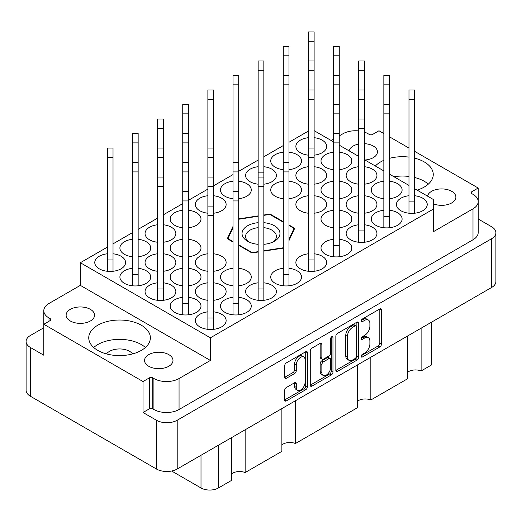 <?xml version="1.0" encoding="UTF-8"?>
<svg xmlns="http://www.w3.org/2000/svg" width="522" height="522" viewBox="0 0 522 522"><rect width="100%" height="100%" fill="white"/><g stroke="black" fill="none" stroke-linecap="round" stroke-linejoin="round"><path stroke-width="0.78" d="M303.791 356.983L302.114 356.017A6.225 3.595 120 0 0 299.002 356.324A6.225 3.595 120 0 0 294.604 363.945L296.281 364.917A6.225 3.595 120 0 1 300.679 357.296A6.225 3.595 120 0 1 303.791 356.983A6.225 3.595 120 0 1 305.083 359.834L305.083 382.345A6.225 3.595 120 0 1 302.362 388.603A6.225 3.595 120 0 1 297.566 390.273A6.225 3.595 120 0 1 296.281 387.422L296.281 383.67A2.329 1.344 120 0 0 295.798 382.606A2.329 1.344 120 0 0 294.636 382.724L286.33 387.52A2.329 1.344 120 0 0 284.686 390.371L284.686 399.963A2.329 1.344 120 0 0 285.162 401.026A2.329 1.344 120 0 0 286.33 400.909L305.742 389.706A2.329 1.344 120 0 0 307.386 386.854L307.386 352.663A2.329 1.344 120 0 0 306.903 351.6A2.329 1.344 120 0 0 305.742 351.717L286.33 362.921A2.329 1.344 120 0 0 284.686 365.772L284.686 377.354A2.329 1.344 120 0 0 285.162 378.424A2.329 1.344 120 0 0 286.33 378.306L294.636 373.511A2.329 1.344 120 0 0 296.281 370.659L296.281 364.917M331.809 336.664L332.964 337.329A1.631 0.94 120 0 0 332.625 336.579A1.631 0.94 120 0 0 331.809 336.664A1.631 0.94 120 0 0 330.661 338.654L330.661 353.094A2.329 1.344 120 0 1 329.017 355.939L323.503 359.123A2.329 1.344 120 0 1 322.342 359.24A2.329 1.344 120 0 1 321.859 358.17L321.859 344.305A2.329 1.344 120 0 0 321.376 343.241A2.329 1.344 120 0 0 320.214 343.359L321.859 344.305M364.943 160A14.218 8.208 0 0 0 377.445 151.85A14.218 8.208 0 0 0 373.282 146.043A14.218 8.208 0 0 0 364.395 143.667M358.705 144.065A14.218 8.208 0 0 0 349.114 150.858M433.28 203.763A14.218 8.208 0 0 0 448.098 204.448A14.218 8.208 0 0 0 455.876 197.127A14.218 8.208 0 0 0 451.713 191.32A14.218 8.208 0 0 0 437.018 189.369A14.218 8.208 0 0 0 427.538 196.135M70.287 320.971A14.218 8.208 180 0 1 66.124 315.171A14.218 8.208 180 0 1 74.9 307.582A14.218 8.208 180 0 1 90.397 309.363A14.218 8.208 180 0 1 94.567 315.171A14.218 8.208 180 0 1 85.784 322.753A14.218 8.208 180 0 1 70.287 320.971M106.495 353.916A14.218 8.208 180 0 1 129.613 351.352A14.218 8.208 180 0 1 132.621 353.916M148.718 366.255A14.218 8.208 180 0 1 144.555 360.448A14.218 8.208 180 0 1 153.331 352.865A14.218 8.208 180 0 1 168.828 354.64A14.218 8.208 180 0 1 172.991 360.448A14.218 8.208 180 0 1 164.215 368.036A14.218 8.208 180 0 1 148.718 366.255M141.345 325.232A30.811 17.787 0 0 0 107.767 321.376A30.811 17.787 0 0 0 88.747 337.806A30.811 17.787 0 0 0 97.771 350.386A30.811 17.787 0 0 0 131.348 354.242A30.811 17.787 0 0 0 150.369 337.806A30.811 17.787 0 0 0 141.345 325.232M145.41 347.482A30.811 17.787 0 0 0 141.345 344.579A30.811 17.787 0 0 0 93.706 347.482M417.124 190.125A30.811 17.787 0 0 0 433.253 174.485A30.811 17.787 0 0 0 424.229 161.911A30.811 17.787 0 0 0 414.67 158.159M408.98 157.102A30.811 17.787 0 0 0 389.529 158.336M383.846 160.306A30.811 17.787 0 0 0 375.357 166.009M428.294 184.162A30.811 17.787 0 0 0 424.229 181.258A30.811 17.787 0 0 0 414.67 177.513M408.98 176.456A30.811 17.787 0 0 0 393.94 176.743M408.98 195.737A15.406 8.894 0 0 0 396.42 204.48A15.406 8.894 0 0 0 400.935 210.771A15.406 8.894 0 0 0 417.724 212.695A15.406 8.894 0 0 0 427.231 204.48A15.406 8.894 0 0 0 422.722 198.19A15.406 8.894 0 0 0 414.67 195.737M389.529 198.706A15.406 8.894 0 0 0 402.097 189.969A15.406 8.894 0 0 0 397.581 183.679A15.406 8.894 0 0 0 389.529 181.225M383.846 181.225A15.406 8.894 0 0 0 371.286 189.969A15.406 8.894 0 0 0 375.794 196.259A15.406 8.894 0 0 0 383.846 198.706M364.395 184.194A15.406 8.894 0 0 0 376.956 175.457A15.406 8.894 0 0 0 372.44 169.167A15.406 8.894 0 0 0 364.395 166.714M358.705 166.714A15.406 8.894 0 0 0 346.145 175.457A15.406 8.894 0 0 0 350.66 181.741A15.406 8.894 0 0 0 358.705 184.194M339.254 169.683A15.406 8.894 0 0 0 351.815 160.939A15.406 8.894 0 0 0 347.306 154.656A15.406 8.894 0 0 0 339.254 152.202M333.571 152.202A15.406 8.894 0 0 0 321.01 160.939A15.406 8.894 0 0 0 325.519 167.229A15.406 8.894 0 0 0 333.571 169.683M207.88 311.843A15.406 8.894 0 0 0 195.319 320.586A15.406 8.894 0 0 0 199.835 326.876A15.406 8.894 0 0 0 216.617 328.801A15.406 8.894 0 0 0 226.13 320.586A15.406 8.894 0 0 0 221.615 314.296A15.406 8.894 0 0 0 213.57 311.843M233.021 297.331A15.406 8.894 0 0 0 220.46 306.075A15.406 8.894 0 0 0 224.969 312.358A15.406 8.894 0 0 0 241.758 314.29A15.406 8.894 0 0 0 251.265 306.075A15.406 8.894 0 0 0 246.756 299.785A15.406 8.894 0 0 0 238.704 297.331M258.155 282.82A15.406 8.894 0 0 0 245.594 291.557A15.406 8.894 0 0 0 250.11 297.847A15.406 8.894 0 0 0 266.892 299.778A15.406 8.894 0 0 0 276.406 291.557A15.406 8.894 0 0 0 271.89 285.273A15.406 8.894 0 0 0 263.845 282.82M283.296 268.308A15.406 8.894 0 0 0 270.735 277.045A15.406 8.894 0 0 0 275.244 283.335A15.406 8.894 0 0 0 292.033 285.266A15.406 8.894 0 0 0 301.54 277.045A15.406 8.894 0 0 0 297.031 270.755A15.406 8.894 0 0 0 288.979 268.308M308.43 253.79A15.406 8.894 0 0 0 295.87 262.533A15.406 8.894 0 0 0 300.385 268.823A15.406 8.894 0 0 0 317.174 270.748A15.406 8.894 0 0 0 326.681 262.533A15.406 8.894 0 0 0 322.165 256.243A15.406 8.894 0 0 0 314.12 253.79M333.571 239.278A15.406 8.894 0 0 0 321.01 248.022A15.406 8.894 0 0 0 325.519 254.312A15.406 8.894 0 0 0 342.308 256.237A15.406 8.894 0 0 0 351.815 248.022A15.406 8.894 0 0 0 347.306 241.732A15.406 8.894 0 0 0 339.254 239.278M358.705 224.767A15.406 8.894 0 0 0 346.145 233.51A15.406 8.894 0 0 0 350.66 239.794A15.406 8.894 0 0 0 367.449 241.725A15.406 8.894 0 0 0 376.956 233.51A15.406 8.894 0 0 0 372.44 227.22A15.406 8.894 0 0 0 364.395 224.767M383.846 210.255A15.406 8.894 0 0 0 371.286 218.992A15.406 8.894 0 0 0 375.794 225.282A15.406 8.894 0 0 0 392.583 227.214A15.406 8.894 0 0 0 402.097 218.992A15.406 8.894 0 0 0 397.581 212.702A15.406 8.894 0 0 0 389.529 210.255M182.746 297.331A15.406 8.894 0 0 0 170.185 306.075A15.406 8.894 0 0 0 174.694 312.358A15.406 8.894 0 0 0 191.483 314.29A15.406 8.894 0 0 0 200.99 306.075A15.406 8.894 0 0 0 196.481 299.785A15.406 8.894 0 0 0 188.429 297.331M213.57 300.3A15.406 8.894 0 0 0 226.13 291.557A15.406 8.894 0 0 0 221.615 285.273A15.406 8.894 0 0 0 213.57 282.82M207.88 282.82A15.406 8.894 0 0 0 195.319 291.557A15.406 8.894 0 0 0 199.835 297.847A15.406 8.894 0 0 0 207.88 300.3M238.704 285.788A15.406 8.894 0 0 0 251.265 277.045A15.406 8.894 0 0 0 246.756 270.755A15.406 8.894 0 0 0 238.704 268.308M233.021 268.308A15.406 8.894 0 0 0 220.46 277.045A15.406 8.894 0 0 0 224.969 283.335A15.406 8.894 0 0 0 233.021 285.788M339.254 227.736A15.406 8.894 0 0 0 351.815 218.992A15.406 8.894 0 0 0 347.306 212.702A15.406 8.894 0 0 0 339.254 210.255M333.571 210.255A15.406 8.894 0 0 0 321.01 218.992A15.406 8.894 0 0 0 325.519 225.282A15.406 8.894 0 0 0 333.571 227.736M364.395 213.224A15.406 8.894 0 0 0 376.956 204.48A15.406 8.894 0 0 0 372.44 198.19A15.406 8.894 0 0 0 364.395 195.737M358.705 195.737A15.406 8.894 0 0 0 346.145 204.48A15.406 8.894 0 0 0 350.66 210.771A15.406 8.894 0 0 0 358.705 213.224M157.605 282.82A15.406 8.894 0 0 0 145.044 291.557A15.406 8.894 0 0 0 149.56 297.847A15.406 8.894 0 0 0 166.342 299.778A15.406 8.894 0 0 0 175.855 291.557A15.406 8.894 0 0 0 171.34 285.273A15.406 8.894 0 0 0 163.295 282.82M188.429 285.788A15.406 8.894 0 0 0 200.99 277.045A15.406 8.894 0 0 0 196.481 270.755A15.406 8.894 0 0 0 188.429 268.308M182.746 268.308A15.406 8.894 0 0 0 170.185 277.045A15.406 8.894 0 0 0 174.694 283.335A15.406 8.894 0 0 0 182.746 285.788M213.57 271.277A15.406 8.894 0 0 0 226.13 262.533A15.406 8.894 0 0 0 221.615 256.243A15.406 8.894 0 0 0 213.57 253.79M207.88 253.79A15.406 8.894 0 0 0 195.319 262.533A15.406 8.894 0 0 0 199.835 268.823A15.406 8.894 0 0 0 207.88 271.277M314.12 213.224A15.406 8.894 0 0 0 326.681 204.48A15.406 8.894 0 0 0 322.165 198.19A15.406 8.894 0 0 0 314.12 195.737M308.43 195.737A15.406 8.894 0 0 0 295.87 204.48A15.406 8.894 0 0 0 300.385 210.771A15.406 8.894 0 0 0 308.43 213.224M339.254 198.706A15.406 8.894 0 0 0 351.815 189.969A15.406 8.894 0 0 0 347.306 183.679A15.406 8.894 0 0 0 339.254 181.225M333.571 181.225A15.406 8.894 0 0 0 321.01 189.969A15.406 8.894 0 0 0 325.519 196.259A15.406 8.894 0 0 0 333.571 198.706M132.471 268.308A15.406 8.894 0 0 0 119.903 277.045A15.406 8.894 0 0 0 124.419 283.335A15.406 8.894 0 0 0 141.208 285.266A15.406 8.894 0 0 0 150.714 277.045A15.406 8.894 0 0 0 146.206 270.755A15.406 8.894 0 0 0 138.154 268.308M163.295 271.277A15.406 8.894 0 0 0 175.855 262.533A15.406 8.894 0 0 0 171.34 256.243A15.406 8.894 0 0 0 163.295 253.79M157.605 253.79A15.406 8.894 0 0 0 145.044 262.533A15.406 8.894 0 0 0 149.56 268.823A15.406 8.894 0 0 0 157.605 271.277M188.429 256.759A15.406 8.894 0 0 0 200.99 248.022A15.406 8.894 0 0 0 196.481 241.732A15.406 8.894 0 0 0 188.429 239.278M182.746 239.278A15.406 8.894 0 0 0 170.185 248.022A15.406 8.894 0 0 0 174.694 254.312A15.406 8.894 0 0 0 182.746 256.759M288.979 198.706A15.406 8.894 0 0 0 301.54 189.969A15.406 8.894 0 0 0 297.031 183.679A15.406 8.894 0 0 0 288.979 181.225M283.296 181.225A15.406 8.894 0 0 0 270.735 189.969A15.406 8.894 0 0 0 275.244 196.259A15.406 8.894 0 0 0 283.296 198.706M314.12 184.194A15.406 8.894 0 0 0 326.681 175.457A15.406 8.894 0 0 0 322.165 169.167A15.406 8.894 0 0 0 314.12 166.714M308.43 166.714A15.406 8.894 0 0 0 295.87 175.457A15.406 8.894 0 0 0 300.385 181.741A15.406 8.894 0 0 0 308.43 184.194M107.33 253.79A15.406 8.894 0 0 0 94.769 262.533A15.406 8.894 0 0 0 99.278 268.823A15.406 8.894 0 0 0 116.067 270.748A15.406 8.894 0 0 0 125.58 262.533A15.406 8.894 0 0 0 121.065 256.243A15.406 8.894 0 0 0 113.02 253.79M138.154 256.759A15.406 8.894 0 0 0 150.714 248.022A15.406 8.894 0 0 0 146.206 241.732A15.406 8.894 0 0 0 138.154 239.278M132.471 239.278A15.406 8.894 0 0 0 119.903 248.022A15.406 8.894 0 0 0 124.419 254.312A15.406 8.894 0 0 0 132.471 256.759M163.295 242.247A15.406 8.894 0 0 0 175.855 233.51A15.406 8.894 0 0 0 171.34 227.22A15.406 8.894 0 0 0 163.295 224.767M157.605 224.767A15.406 8.894 0 0 0 145.044 233.51A15.406 8.894 0 0 0 149.56 239.794A15.406 8.894 0 0 0 157.605 242.247M188.429 227.736A15.406 8.894 0 0 0 200.99 218.992A15.406 8.894 0 0 0 196.481 212.702A15.406 8.894 0 0 0 188.429 210.255M182.746 210.255A15.406 8.894 0 0 0 170.185 218.992A15.406 8.894 0 0 0 174.694 225.282A15.406 8.894 0 0 0 182.746 227.736M213.57 213.224A15.406 8.894 0 0 0 226.13 204.48A15.406 8.894 0 0 0 221.615 198.19A15.406 8.894 0 0 0 213.57 195.737M207.88 195.737A15.406 8.894 0 0 0 195.319 204.48A15.406 8.894 0 0 0 199.835 210.771A15.406 8.894 0 0 0 207.88 213.224M238.704 198.706A15.406 8.894 0 0 0 251.265 189.969A15.406 8.894 0 0 0 246.756 183.679A15.406 8.894 0 0 0 238.704 181.225M233.021 181.225A15.406 8.894 0 0 0 220.46 189.969A15.406 8.894 0 0 0 224.969 196.259A15.406 8.894 0 0 0 233.021 198.706M263.845 184.194A15.406 8.894 0 0 0 276.406 175.457A15.406 8.894 0 0 0 271.89 169.167A15.406 8.894 0 0 0 263.845 166.714M258.155 166.714A15.406 8.894 0 0 0 245.594 175.457A15.406 8.894 0 0 0 250.11 181.741A15.406 8.894 0 0 0 258.155 184.194M288.979 169.683A15.406 8.894 0 0 0 301.54 160.939A15.406 8.894 0 0 0 297.031 154.656A15.406 8.894 0 0 0 288.979 152.202M283.296 152.202A15.406 8.894 0 0 0 270.735 160.939A15.406 8.894 0 0 0 275.244 167.229A15.406 8.894 0 0 0 283.296 169.683M314.12 155.171A15.406 8.894 0 0 0 326.681 146.428A15.406 8.894 0 0 0 322.165 140.137A15.406 8.894 0 0 0 314.12 137.684M308.43 137.684A15.406 8.894 0 0 0 295.87 146.428A15.406 8.894 0 0 0 300.385 152.718A15.406 8.894 0 0 0 308.43 155.171M335.842 336.233L335.842 370.424A2.329 1.344 120 0 0 336.325 371.488A2.329 1.344 120 0 0 337.486 371.377L356.898 360.167A2.329 1.344 120 0 0 358.542 357.316L358.542 323.131A2.329 1.344 120 0 0 358.059 322.061A2.329 1.344 120 0 0 356.898 322.178L337.486 333.388A2.329 1.344 120 0 0 335.842 336.233M495.9 232.734L495.9 281.502A14.694 8.482 180 0 1 491.593 287.498L177.206 469.01A14.694 8.482 180 0 1 156.43 469.01L30.407 396.25A14.694 8.482 180 0 1 26.1 390.247L26.1 341.486A14.694 8.482 0 0 0 30.407 347.482L43.809 355.228L43.809 324.26L143.021 381.543L143.021 412.504L156.43 420.243A14.694 8.482 0 0 0 177.206 420.243L491.593 238.73A14.694 8.482 0 0 0 495.9 232.734A14.694 8.482 0 0 0 491.593 226.737L478.198 218.999M364.63 353.042L362.366 354.353A1.631 0.94 120 0 0 361.302 355.789A1.631 0.94 120 0 0 361.55 357.087A1.631 0.94 120 0 0 362.366 357.009L379.846 346.921A2.329 1.344 120 0 0 381.491 344.07L381.491 309.879A2.329 1.344 120 0 0 381.008 308.815A2.329 1.344 120 0 0 379.846 308.933L362.366 319.02A1.631 0.94 120 0 0 361.302 320.456A1.631 0.94 120 0 0 361.55 321.761A1.631 0.94 120 0 0 362.366 321.683L364.63 320.377A7.445 4.3 120 0 1 368.349 320.006A7.445 4.3 120 0 1 369.889 323.412L369.889 326.263A7.445 4.3 120 0 1 364.63 335.378L362.366 336.683A1.631 0.94 120 0 0 361.302 338.119A1.631 0.94 120 0 0 361.55 339.424A1.631 0.94 120 0 0 362.366 339.346L364.63 338.041A7.445 4.3 120 0 1 368.349 337.669A7.445 4.3 120 0 1 369.889 341.081L369.889 343.926A7.445 4.3 120 0 1 364.63 353.042M310.264 385.158L329.643 373.967L331.32 374.933A2.329 1.344 120 0 0 332.964 372.088L332.964 337.329M331.32 374.933L311.908 386.143A2.329 1.344 120 0 1 310.747 386.254A2.329 1.344 120 0 1 310.264 385.19L310.264 350.999A2.329 1.344 120 0 1 311.908 348.154L320.214 343.359M478.191 201.218L478.191 188.031L414.67 151.36M408.98 148.078L389.529 136.849M383.846 133.56L378.979 130.754L372.61 134.428A2.369 1.37 180 0 1 369.263 134.428L368.088 133.756A17.774 10.264 0 0 0 364.395 132.118M43.802 327.751L30.407 335.489A14.694 8.482 0 0 0 26.1 341.486M43.809 324.26L50.177 320.586A2.369 1.37 0 0 0 50.875 319.621A2.369 1.37 0 0 0 50.177 318.648L49.003 317.976A17.774 10.264 180 0 1 43.802 310.714A17.774 10.264 180 0 1 49.003 303.458L80.342 285.364L80.342 262.729L210.392 337.806L433.28 209.126L433.28 231.768L472.997 208.833A17.774 10.264 0 0 0 478.198 201.577A17.774 10.264 0 0 0 472.997 194.321L471.823 193.642A2.369 1.37 180 0 1 471.125 192.677A2.369 1.37 180 0 1 471.823 191.711L478.191 188.031M478.198 201.577L478.198 232.538A17.774 10.264 180 0 1 472.997 239.794L179.053 409.502A17.774 10.264 180 0 1 153.912 409.502L152.737 408.824A2.369 1.37 0 0 0 149.39 408.824L143.021 412.504M358.705 130.918A17.774 10.264 0 0 0 342.947 133.756L339.254 135.883M238.704 245.307L251.969 252.968L258.155 252.009M263.845 251.128L283.296 248.12M233.021 226.391L227.298 238.724L233.021 242.025M283.296 221.706L270.031 214.046L263.845 215.005M258.155 215.886L238.704 218.894M288.979 240.622L294.702 228.29L288.979 224.989M433.28 209.126L433.28 199.45L414.67 188.71M314.12 130.657L333.571 141.886M339.254 145.168L358.705 156.398M364.395 159.68L383.846 170.909M389.529 174.191L408.98 185.421M80.342 262.729L107.33 247.147M113.02 243.865L132.471 232.636M138.154 229.347L157.605 218.118M163.295 214.836L182.746 203.606M188.429 200.324L207.88 189.095M213.57 185.812L233.021 174.583M238.704 171.294L258.155 160.065M263.845 156.783L283.296 145.553M288.979 142.271L308.43 131.042M210.392 337.806L210.392 360.448L179.053 378.541A17.774 10.264 180 0 1 153.912 378.541L152.737 377.863A2.369 1.37 0 0 0 149.39 377.863L143.021 381.543M333.571 139.172L331.216 140.529M43.809 342.041A17.774 10.264 180 0 1 43.802 341.682L43.802 310.714M210.392 360.448L80.342 285.364M431.603 322.133L431.603 364.904L421.11 370.959A9.716 5.611 0 0 0 407.571 372.31M421.11 328.194L421.11 370.959M231.605 437.599L231.605 480.364L218.431 487.972A12.326 7.112 180 0 1 201.003 487.972L171.647 471.02M245.144 429.782L245.144 472.547A9.716 5.611 0 0 0 231.605 473.904M281.88 408.576L281.88 451.341L245.144 472.547M295.419 400.759L295.419 443.524A9.716 5.611 0 0 0 281.88 444.881M357.296 365.035L357.296 407.799L295.419 443.524M370.835 357.218L370.835 399.982A9.716 5.611 0 0 0 357.296 401.34M407.571 336.011L407.571 378.776L370.835 399.982M270.031 214.718L270.031 214.046M368.349 337.669L366.672 336.703A7.445 4.3 120 0 0 362.953 337.068L364.63 338.041M361.341 338.002L362.953 337.068M368.349 320.006L366.672 319.04A7.445 4.3 120 0 0 362.953 319.405L364.63 320.377M361.341 320.338L362.953 319.405M361.341 355.665L378.169 345.949A2.329 1.344 120 0 0 379.814 343.104L379.814 308.946M335.842 370.392L355.221 359.201A2.329 1.344 120 0 0 356.865 356.35L356.865 322.198M355.091 358.555A1.631 0.94 120 0 0 356.239 356.559L356.239 326.55A1.631 0.94 120 0 0 355.9 325.8A1.631 0.94 120 0 0 355.091 325.885L352.702 327.261A7.445 4.3 120 0 0 347.437 336.377L347.437 356.891A7.445 4.3 120 0 0 348.983 360.297A7.445 4.3 120 0 0 352.702 359.932L355.091 358.555M355.9 325.8L354.223 324.834A1.631 0.94 120 0 0 353.414 324.912L355.091 325.885M348.983 360.297L347.306 359.332A7.445 4.3 120 0 1 345.76 355.926L345.76 335.411A7.445 4.3 120 0 1 351.025 326.289L353.414 324.912M320.182 343.378L320.182 357.205A2.329 1.344 120 0 0 320.665 358.268L322.342 359.24M331.287 337.108L331.287 371.116L332.964 372.088M321.859 372.558A6.225 3.595 120 0 0 323.151 375.409A6.225 3.595 120 0 0 327.947 373.745A6.225 3.595 120 0 0 330.661 367.481L330.661 359.547A2.329 1.344 120 0 0 330.178 358.483A2.329 1.344 120 0 0 329.017 358.601L323.503 361.779A2.329 1.344 120 0 0 321.859 364.63L321.859 372.558L320.182 371.592A6.225 3.595 120 0 0 321.474 374.444L323.151 375.409M330.178 358.483L328.501 357.518A2.329 1.344 120 0 0 327.34 357.635L329.017 358.601M320.182 371.592L320.182 363.664A2.329 1.344 120 0 1 321.826 360.813L327.34 357.635M329.643 373.967A2.329 1.344 120 0 0 331.287 371.116M297.566 390.273L295.896 389.308A6.225 3.595 120 0 1 294.604 386.456L294.604 382.743M284.686 377.321L292.959 372.545A2.329 1.344 120 0 0 294.604 369.693L294.604 363.945M284.686 399.924L304.065 388.733A2.329 1.344 120 0 0 305.709 385.888L305.709 351.73M314.12 41.29L308.43 41.29L308.43 31.946L314.12 31.946L314.12 271.277M308.43 41.29L308.43 271.277M263.845 244.329A18.962 10.949 0 0 0 274.409 241.249A18.962 10.949 0 0 0 274.409 225.765A18.962 10.949 0 0 0 263.845 222.685M258.155 222.685A18.962 10.949 0 0 0 242.984 230.091A18.962 10.949 0 0 0 247.591 241.249L247.591 241.249A18.962 10.949 0 0 0 258.155 244.329M273.019 241.973A15.406 8.894 0 0 0 276.406 236.407A15.406 8.894 0 0 0 271.89 230.124A15.406 8.894 0 0 0 263.845 227.67M258.155 227.67A15.406 8.894 0 0 0 245.594 236.407A15.406 8.894 0 0 0 248.981 241.973M251.519 252.707L251.519 252.224A33.773 19.497 0 0 0 253.007 252.452L253.007 252.805M228.186 239.233L228.186 238.123A33.773 19.497 0 0 0 228.584 238.978L228.584 239.468M283.296 222.189L270.481 214.79A33.773 19.497 0 0 0 268.993 214.562L263.845 215.358M293.814 230.215L293.814 228.89A33.773 19.497 0 0 0 293.416 228.036L288.979 225.471M283.296 247.767L263.845 250.775M258.155 251.656L253.007 252.452M293.814 228.89L288.979 239.298M238.704 219.247L258.155 216.238M228.186 238.123L233.021 227.716M251.519 252.224L238.704 244.825M233.021 241.542L228.584 238.978M288.979 55.802L283.296 55.802L283.296 46.458L288.979 46.458L288.979 285.788M283.296 55.802L283.296 285.788M263.845 70.313L258.155 70.313L258.155 60.97L263.845 60.97L263.845 300.3M258.155 70.313L258.155 300.3M263.845 172.873L258.155 172.873M238.704 84.832L233.021 84.832L233.021 75.481L238.704 75.481L238.704 314.812M233.021 84.832L233.021 314.812M213.57 99.343L207.88 99.343L207.88 89.999L213.57 89.999L213.57 329.33M207.88 99.343L207.88 329.33M188.429 113.855L182.746 113.855L182.746 104.511L188.429 104.511L188.429 314.812M182.746 113.855L182.746 314.812M163.295 128.366L157.605 128.366L157.605 119.023L163.295 119.023L163.295 300.3M157.605 128.366L157.605 300.3M138.154 142.884L132.471 142.884L132.471 133.534L138.154 133.534L138.154 285.788M132.471 142.884L132.471 285.788M113.02 157.396L107.33 157.396L107.33 148.046L113.02 148.046L113.02 271.277M107.33 157.396L107.33 271.277M113.02 259.956L107.33 259.956M339.254 55.802L333.571 55.802L333.571 46.458L339.254 46.458L339.254 256.759M333.571 55.802L333.571 256.759M138.154 274.468L132.471 274.468M364.395 70.313L358.705 70.313L358.705 60.97L364.395 60.97L364.395 242.247M358.705 70.313L358.705 242.247M163.295 288.979L157.605 288.979M389.529 84.832L383.846 84.832L383.846 75.481L389.529 75.481L389.529 227.736M383.846 84.832L383.846 227.736M188.429 303.497L182.746 303.497M414.67 99.343L408.98 99.343L408.98 89.999L414.67 89.999L414.67 213.224M408.98 99.343L408.98 213.224M414.67 201.903L408.98 201.903M389.529 216.415L383.846 216.415M364.395 230.926L358.705 230.926M339.254 245.444L333.571 245.444M314.12 259.956L308.43 259.956M288.979 274.468L283.296 274.468M263.845 288.979L258.155 288.979M238.704 303.497L233.021 303.497M213.57 318.009L207.88 318.009M177.206 469.01L177.206 420.243M491.593 287.498L491.593 238.73M30.407 396.25L30.407 347.482M156.43 469.01L156.43 420.243M472.997 239.794L472.997 208.833M471.823 193.642L471.823 191.711M149.39 408.824L149.39 377.863M152.737 408.824L152.737 377.863M153.912 409.502L153.912 378.541M179.053 409.502L179.053 378.541M49.003 321.265L49.003 317.976M50.177 320.586L50.177 318.648M201.003 455.269L201.003 487.972M218.431 445.207L218.431 487.972M361.217 338.68L362.366 339.346M361.217 321.017L362.366 321.683M379.846 308.933L381.491 309.879M379.814 343.104L381.491 344.07M378.169 345.949L379.846 346.921M361.217 356.343L362.366 357.009M356.898 322.178L358.542 323.131M356.865 356.35L358.542 357.316M355.221 359.201L356.898 360.167M335.842 370.424L337.486 371.377M351.025 326.289L352.702 327.261M345.76 335.411L347.437 336.377M345.76 355.926L347.437 356.891M310.264 385.19L311.908 386.143M320.182 357.205L321.859 358.17M321.826 360.813L323.503 361.779M320.182 363.664L321.859 364.63M294.636 382.724L296.281 383.67M294.604 386.456L296.281 387.422M294.604 369.693L296.281 370.659M292.959 372.545L294.636 373.511M284.686 377.354L286.33 378.306M305.735 351.717L307.386 352.663M305.709 385.888L307.386 386.854M304.065 388.733L305.742 389.706M284.686 399.963L286.33 400.909M314.12 70.313L308.43 70.313M288.979 84.832L283.296 84.832M188.429 142.884L182.746 142.884M163.295 157.396L157.605 157.396M138.154 171.908L132.471 171.908M339.254 84.832L333.571 84.832M314.12 99.343L308.43 99.343M213.57 157.396L207.88 157.396M188.429 171.908L182.746 171.908M163.295 186.419L157.605 186.419M364.395 99.343L358.705 99.343M339.254 113.855L333.571 113.855M238.704 171.908L233.021 171.908M213.57 186.419L207.88 186.419M188.429 200.931L182.746 200.931M389.529 113.855L383.846 113.855M364.395 128.366L358.705 128.366M339.254 142.884L333.571 142.884M314.12 157.396L308.43 157.396M288.979 171.908L283.296 171.908M263.845 186.419L258.155 186.419M238.704 200.931L233.021 200.931M213.57 215.449L207.88 215.449M314.12 60.97L308.43 60.97M288.979 75.481L283.296 75.481M188.429 133.534L182.746 133.534M163.295 148.046L157.605 148.046M138.154 162.564L132.471 162.564M339.254 75.481L333.571 75.481M314.12 89.999L308.43 89.999M213.57 148.046L207.88 148.046M188.429 162.564L182.746 162.564M163.295 177.075L157.605 177.075M364.395 89.999L358.705 89.999M339.254 104.511L333.571 104.511M238.704 162.564L233.021 162.564M213.57 177.075L207.88 177.075M188.429 191.587L182.746 191.587M389.529 104.511L383.846 104.511M364.395 119.023L358.705 119.023M339.254 133.534L333.571 133.534M314.12 148.046L308.43 148.046M288.979 162.564L283.296 162.564M263.845 177.075L258.155 177.075M238.704 191.587L233.021 191.587M213.57 206.099L207.88 206.099"/></g></svg>
